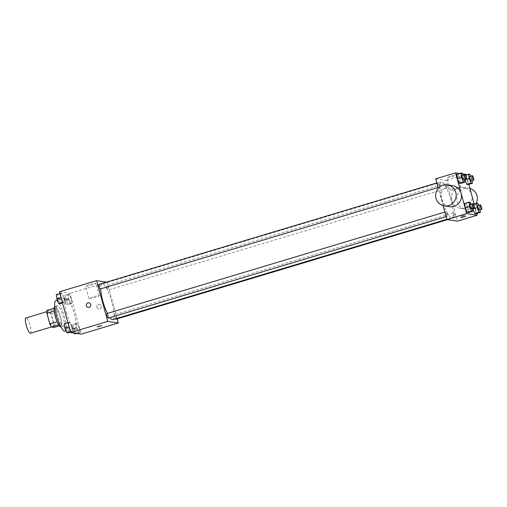 <?xml version="1.0" encoding="UTF-8"?>
<svg xmlns="http://www.w3.org/2000/svg" width="507" height="507" viewBox="0 0 507 507"><rect width="100%" height="100%" fill="white"/><g stroke="black" fill="none" stroke-linecap="round" stroke-linejoin="round"><path stroke-width="0.38" stroke-dasharray="2.54 1.9" d="M30.509 333.238A7.966 1.825 73.3 0 0 29.964 325.088A7.966 1.825 73.3 0 0 25.927 317.984M48.52 318.624A7.966 1.825 73.3 0 0 52.791 326.552A7.966 1.825 73.3 0 0 52.246 318.396A7.966 1.825 73.3 0 0 48.209 311.292A7.966 1.825 73.3 0 0 48.52 318.624M46.847 310.436L49.629 310.854A10.279 2.351 73.3 0 1 51.182 313.884L54.116 324.607A10.279 2.351 73.3 0 1 54.154 327.408M59.395 325.836L61.581 325.177L58.685 324.797M57.164 321.755L54.217 311.038M57.247 321.73A10.279 2.351 73.3 0 0 58.799 324.759M61.581 325.177A10.279 2.351 73.3 0 0 61.543 322.376L54.116 324.607M54.312 311.006A10.279 2.351 73.3 0 1 54.274 308.205L57.05 308.624A10.279 2.351 73.3 0 1 58.609 311.653L61.543 322.376M54.75 306.577A10.622 2.427 -106.7 0 1 54.87 306.52A10.622 2.427 -106.7 0 1 60.257 315.994A10.622 2.427 -106.7 0 1 60.979 326.863A10.622 2.427 -106.7 0 1 60.846 326.888M63.191 326.134A10.622 2.427 73.3 0 0 63.457 326.121A10.622 2.427 73.3 0 0 62.729 315.246A10.622 2.427 73.3 0 0 57.348 305.778A10.622 2.427 73.3 0 0 57.76 315.55A10.622 2.427 73.3 0 0 63.191 326.134M57.05 308.624L49.629 310.854M58.609 311.653L51.182 313.884M64.985 331.204A15.932 3.644 73.3 0 0 63.895 314.898A15.932 3.644 73.3 0 0 55.821 300.689M66.341 312.375A15.932 3.644 73.3 0 0 74.89 328.232A15.932 3.644 73.3 0 0 73.794 311.925A15.932 3.644 73.3 0 0 65.72 297.717A15.932 3.644 73.3 0 0 66.341 312.375M79.403 328.314L79.954 332.668L78.623 332.465L76.734 327.909L76.183 323.555L77.514 323.758L79.403 328.314L79.954 332.668L78.623 332.465L76.734 327.909L76.183 323.555L77.514 323.758L79.403 328.314L75.068 329.613L75.625 333.967M71.43 299.174L71.981 303.528L70.65 303.332L68.762 298.775L68.211 294.415L69.548 294.618L71.43 299.174L71.981 303.528L70.65 303.332L68.762 298.775L68.211 294.415L69.548 294.618L71.43 299.174L67.101 300.474L67.653 304.834L66.316 304.631L64.433 300.074L63.876 295.714L65.213 295.917L67.101 300.474M59.446 291.804L70.017 293.395L81.164 334.145M71.848 327.173L72.4 331.534L71.062 331.331L69.18 326.774L68.629 322.42L69.96 322.617L71.848 327.173L72.4 331.534L71.062 331.331L69.18 326.774L68.629 322.42L69.96 322.617L71.848 327.173L67.513 328.479L68.065 332.833M63.876 298.04L64.427 302.394L63.096 302.191L61.208 297.634L60.656 293.28L61.987 293.477L63.876 298.04L64.427 302.394L63.096 302.191L61.208 297.634L60.656 293.28L61.987 293.477L63.876 298.04L59.547 299.339L60.099 303.693M107.357 313.415A18.588 4.252 73.3 0 0 109.873 317.648M112.782 319.625A18.588 4.252 73.3 0 0 111.508 300.6A18.588 4.252 73.3 0 0 102.091 284.021A18.588 4.252 73.3 0 0 100.722 288.863M106.495 282.146L107.148 282.241L117.168 318.865M106.635 287.735A2.389 0.545 73.3 0 0 107.915 290.112A2.389 0.545 73.3 0 0 107.757 287.665A2.389 0.545 73.3 0 0 106.546 285.536A2.389 0.545 73.3 0 0 106.635 287.735M115.888 319.252A2.389 0.545 73.3 0 0 115.723 316.805A2.389 0.545 73.3 0 0 114.512 314.67A2.389 0.545 73.3 0 0 114.607 316.869A2.389 0.545 73.3 0 0 115.406 318.833M108.333 318.111A2.389 0.545 73.3 0 0 108.168 315.665A2.389 0.545 73.3 0 0 106.958 313.535M98.985 284.395A2.389 0.545 -106.7 0 1 100.272 286.772A2.389 0.545 -106.7 0 1 100.361 288.971M107.148 282.241L70.017 293.395M89.403 284.592A5.311 0.558 164.7 0 0 85.601 286.195A5.311 0.558 164.7 0 0 90.873 285.327A5.311 0.558 164.7 0 0 95.848 283.388A5.311 0.558 164.7 0 0 89.403 284.592M96.938 307.356A2.326 2.25 -81.4 0 0 101.33 307.039A2.326 2.25 -81.4 0 0 99.454 304.409A2.326 2.25 -81.4 0 0 96.938 307.356A2.326 2.25 -81.4 0 0 101.33 307.039A2.326 2.25 -81.4 0 0 99.454 304.409A2.326 2.25 -81.4 0 0 96.938 307.356M88.883 302.818L88.883 302.818A2.326 2.25 98.6 0 1 90.709 304.466A2.326 2.25 98.6 0 1 88.193 307.413L88.193 307.413M92.8 297.001A5.311 0.558 164.7 0 0 88.998 298.604A5.311 0.558 164.7 0 0 94.264 297.736A5.311 0.558 164.7 0 0 99.239 295.803A5.311 0.558 164.7 0 0 92.8 297.001M97.154 326.901L101.634 325.671M441.965 199.276A18.588 4.252 73.3 0 0 451.933 217.776A18.588 4.252 73.3 0 0 450.66 198.75A18.588 4.252 73.3 0 0 441.242 182.171A18.588 4.252 73.3 0 0 441.965 199.276M439.417 184.928A2.389 0.545 -106.7 0 1 439.512 187.127A2.389 0.545 -106.7 0 1 438.302 184.992A2.389 0.545 -106.7 0 1 438.137 182.545A2.389 0.545 -106.7 0 1 439.417 184.928M453.759 215.019A2.389 0.545 73.3 0 0 455.039 217.402A2.389 0.545 73.3 0 0 454.874 214.955A2.389 0.545 73.3 0 0 453.664 212.82A2.389 0.545 73.3 0 0 453.759 215.019M446.198 213.884A2.389 0.545 73.3 0 0 447.485 216.261A2.389 0.545 73.3 0 0 447.32 213.815A2.389 0.545 73.3 0 0 446.109 211.685A2.389 0.545 73.3 0 0 446.198 213.884M445.786 185.885A2.389 0.545 73.3 0 0 447.066 188.262A2.389 0.545 73.3 0 0 446.901 185.816A2.389 0.545 73.3 0 0 445.691 183.686A2.389 0.545 73.3 0 0 445.786 185.885M443.061 205.614L438.34 188.344M435.728 178.8L446.299 180.391L457.447 221.147M465.344 175.156L464.298 175.466L464.811 179.529L464.298 175.466L465.629 175.669L467.517 180.226L468.069 184.58L467.517 180.226L471.852 178.927L472.08 180.752M470.382 202.369L466.047 203.668L464.71 203.472L466.047 203.668L467.936 208.225L468.487 212.585L467.936 208.225L472.264 206.926L472.499 208.751M466.225 174.89L468.81 184.358M474.191 204.029L476.783 213.498M459.615 173.47L462.701 173.933M473.316 204.289L472.271 204.606L472.784 208.662L472.271 204.606L473.601 204.809L475.49 209.366L476.041 213.72L475.49 209.366L479.825 208.06L480.053 209.885M462.409 173.229L458.075 174.535L456.744 174.332L458.075 174.535L459.963 179.091L460.514 183.445L459.963 179.091L464.298 177.786L464.526 179.611M466.098 174.446L446.299 180.391M450.831 176.056A5.311 0.558 164.7 0 0 447.028 177.653A5.311 0.558 164.7 0 0 452.301 176.785A5.311 0.558 164.7 0 0 457.276 174.852A5.311 0.558 164.7 0 0 450.831 176.056M451.889 200.759A10.603 10.26 -81.4 0 0 460.198 208.276A10.603 10.26 -81.4 0 0 471.916 199.321A10.603 10.26 -81.4 0 0 463.347 187.311A10.603 10.26 -81.4 0 0 451.889 200.759M449.627 206.685A10.603 10.26 98.6 0 1 441.058 194.682A10.603 10.26 98.6 0 1 452.783 185.72M469.913 188.389A10.603 10.26 -81.4 0 0 468.633 188.11A10.603 10.26 -81.4 0 0 457.175 201.558A10.603 10.26 -81.4 0 0 465.483 209.068A10.603 10.26 -81.4 0 0 476.136 203.446M454.228 188.465A5.311 0.558 164.7 0 0 450.425 190.062A5.311 0.558 164.7 0 0 455.692 189.193A5.311 0.558 164.7 0 0 460.673 187.26A5.311 0.558 164.7 0 0 454.228 188.465M462.371 215.633L465.192 215.107L460.711 216.331L462.371 215.633M463.157 175.035L464.298 177.786M463.645 179.877A2.389 0.545 73.3 0 0 463.487 177.431A2.389 0.545 73.3 0 0 462.27 175.302M458.075 174.535L459.963 179.091M470.711 176.17L471.852 178.927M471.206 181.012A2.389 0.545 73.3 0 0 471.041 178.565A2.389 0.545 73.3 0 0 469.831 176.436M464.298 175.466L465.629 175.669L467.517 180.226M469.964 174.37L465.629 175.669M471.123 204.175L472.264 206.926M471.618 209.017A2.389 0.545 73.3 0 0 471.453 206.571A2.389 0.545 73.3 0 0 470.243 204.435M466.047 203.668L467.936 208.225M478.684 205.31L479.825 208.06M479.172 210.152A2.389 0.545 73.3 0 0 479.014 207.705A2.389 0.545 73.3 0 0 477.797 205.576M472.271 204.606L473.601 204.809L475.49 209.366M477.936 203.503L473.601 204.809M56.321 294.58L57.659 294.782L59.547 299.339M57.614 299.048A2.389 0.545 73.3 0 0 58.894 301.424A2.389 0.545 73.3 0 0 58.736 298.978A2.389 0.545 73.3 0 0 57.519 296.849A2.389 0.545 73.3 0 0 57.614 299.048M64.427 302.394L62.5 302.971M63.096 302.191L62.348 302.419M60.656 293.28L59.915 293.502M61.987 293.477L57.659 294.782M57.595 299.054A2.389 0.545 73.3 0 0 58.875 301.431A2.389 0.545 73.3 0 0 58.711 298.984A2.389 0.545 73.3 0 0 57.5 296.855A2.389 0.545 73.3 0 0 57.595 299.054M65.169 300.182A2.389 0.545 73.3 0 0 66.455 302.565A2.389 0.545 73.3 0 0 66.29 300.119A2.389 0.545 73.3 0 0 65.08 297.983A2.389 0.545 73.3 0 0 65.169 300.182M71.981 303.528L67.653 304.834M70.65 303.332L66.316 304.631M68.762 298.775L64.433 300.074M68.211 294.415L63.876 295.714M69.548 294.618L65.213 295.917M65.15 300.188A2.389 0.545 73.3 0 0 66.43 302.571A2.389 0.545 73.3 0 0 66.271 300.125A2.389 0.545 73.3 0 0 65.061 297.989A2.389 0.545 73.3 0 0 65.15 300.188M64.294 323.72L65.631 323.916L67.513 328.479M65.587 328.187A2.389 0.545 73.3 0 0 66.867 330.564A2.389 0.545 73.3 0 0 66.702 328.118A2.389 0.545 73.3 0 0 65.492 325.988A2.389 0.545 73.3 0 0 65.587 328.187M72.4 331.534L70.473 332.11M71.062 331.331L70.321 331.553M68.629 322.42L67.881 322.642M69.96 322.617L65.631 323.916M65.568 328.194A2.389 0.545 73.3 0 0 66.848 330.57A2.389 0.545 73.3 0 0 66.683 328.124A2.389 0.545 73.3 0 0 65.473 325.995A2.389 0.545 73.3 0 0 65.568 328.194M73.997 333.067L72.4 329.214L71.848 324.854L73.185 325.057L75.068 329.613M73.141 329.322A2.389 0.545 73.3 0 0 74.421 331.698A2.389 0.545 73.3 0 0 74.263 329.252A2.389 0.545 73.3 0 0 73.046 327.123A2.389 0.545 73.3 0 0 73.141 329.322A2.389 0.545 73.3 0 0 74.402 331.705A2.389 0.545 73.3 0 0 74.237 329.258A2.389 0.545 73.3 0 0 73.027 327.129A2.389 0.545 73.3 0 0 73.122 329.328M79.954 332.668L77.083 333.53M78.623 332.465L75.746 333.333M76.734 327.909L72.4 329.214M76.183 323.555L71.848 324.854M77.514 323.758L73.185 325.057M51.365 326.977L52.791 326.552M46.783 311.723L48.209 311.292M57.348 305.778L54.87 306.52M63.457 326.121L60.979 326.863M65.72 297.717L57.405 300.214M74.89 328.232L66.011 330.894M99.239 295.803L95.848 283.388M88.998 298.604L85.601 286.195M441.242 182.171L102.091 284.021M451.933 217.776L446.813 219.309M438.118 187.539L439.512 187.127M436.857 182.932L438.137 182.545M453.664 212.82L114.512 314.67M455.039 217.402L447.535 219.651M446.109 211.685L444.829 212.072M447.485 216.261L446.09 216.679M445.691 183.686L106.546 285.536M447.066 188.262L107.915 290.112M460.198 208.276L465.483 209.068M463.347 187.311L468.633 188.11M460.673 187.26L457.276 174.852M450.425 190.062L447.028 177.653M460.711 216.331L461.059 217.617M465.192 215.107L465.54 216.394"/><path stroke-width="0.76" d="M46.783 311.723L25.927 317.984A7.966 1.825 73.3 0 0 26.237 325.317A7.966 1.825 73.3 0 0 30.509 333.238L51.365 326.977L54.154 327.408L59.395 325.836M57.164 321.755L49.819 323.96A10.279 2.351 73.3 0 0 51.378 326.99L58.685 324.797M49.819 323.96L46.885 313.237A10.279 2.351 73.3 0 1 46.847 310.436L54.116 308.25M54.217 311.038L46.885 313.237M60.846 326.888A10.622 2.427 -106.7 0 1 60.713 326.882A10.622 2.427 -106.7 0 1 55.523 317.129A10.622 2.427 -106.7 0 1 54.75 306.577M57.405 300.214L55.821 300.689A15.932 3.644 73.3 0 0 56.442 315.354A15.932 3.644 73.3 0 0 64.985 331.204L66.011 330.894M117.168 318.865L118.296 322.991L81.164 334.145L70.593 332.554L59.446 291.804L96.577 280.65L106.495 282.146M118.296 322.991L107.731 321.406L70.593 332.554M98.821 326.204L101.641 325.678L97.154 326.901L98.821 326.204M100.722 288.863A18.588 4.252 73.3 0 0 102.813 301.126A18.588 4.252 73.3 0 0 107.357 313.415M109.873 317.648A18.588 4.252 73.3 0 0 112.782 319.625L446.813 219.309M107.731 321.406L96.577 280.65M115.406 318.833A2.389 0.545 73.3 0 0 115.888 319.252L447.535 219.651M444.829 212.072L106.958 313.535A2.389 0.545 73.3 0 0 107.053 315.734A2.389 0.545 73.3 0 0 108.333 318.111L446.09 216.679M438.118 187.539L100.361 288.971A2.389 0.545 -106.7 0 1 99.15 286.842A2.389 0.545 -106.7 0 1 98.985 284.395L436.857 182.932M90.702 304.466A2.326 2.25 98.6 0 1 88.193 307.413A2.326 2.25 98.6 0 1 86.317 304.783A2.326 2.25 98.6 0 1 90.702 304.466M88.193 307.413A2.326 2.25 98.6 0 1 86.317 304.783A2.326 2.25 98.6 0 1 88.883 302.818M101.641 325.671L97.154 326.901M476.783 213.498L477.252 215.196L457.447 221.147L446.876 219.556L443.061 205.614M438.34 188.344L435.728 178.8L455.533 172.855L459.615 173.47M477.252 215.196L466.681 213.605L446.876 219.556M462.726 216.92L465.54 216.394L461.059 217.617L462.726 216.92M468.069 184.58L466.738 184.383L464.811 179.529L466.738 184.383L468.069 184.58L472.404 183.28L471.066 183.084L469.184 178.521L468.626 174.167L469.964 174.37L470.711 176.17M468.487 212.585L467.15 212.382L465.268 207.826L464.71 203.472L465.268 207.826L467.15 212.382L468.487 212.585L472.816 211.286L471.485 211.083L469.596 206.526L469.045 202.166L470.382 202.369L471.123 204.175M462.701 173.933L466.098 174.446L466.225 174.89M468.81 184.358L474.191 204.029M466.681 213.605L455.533 172.855M476.041 213.72L474.704 213.523L472.784 208.662L474.704 213.523L476.041 213.72L480.376 212.42L479.039 212.218L477.15 207.661L476.599 203.307L477.936 203.503L478.684 205.31M460.514 183.445L459.177 183.242L457.295 178.686L456.744 174.332L457.295 178.686L459.177 183.242L460.514 183.445L464.849 182.146L463.512 181.943L461.624 177.387L461.072 173.033L462.409 173.229L463.157 175.035M447.497 184.928L452.783 185.72A10.603 10.26 98.6 0 1 461.091 193.237A10.603 10.26 98.6 0 1 449.627 206.685L444.347 205.893A10.603 10.26 98.6 0 1 435.779 193.883A10.603 10.26 98.6 0 1 447.497 184.928A10.603 10.26 98.6 0 1 455.806 192.445A10.603 10.26 98.6 0 1 444.347 205.893M476.136 203.446A10.603 10.26 -81.4 0 0 469.913 188.389M464.526 179.611L464.849 182.146M464.748 174.554L462.27 175.302A2.389 0.545 73.3 0 0 462.365 177.501A2.389 0.545 73.3 0 0 463.645 179.877L466.123 179.136A2.389 0.545 73.3 0 0 465.958 176.69A2.389 0.545 73.3 0 0 464.748 174.554A2.389 0.545 73.3 0 0 464.843 176.753A2.389 0.545 73.3 0 0 466.123 179.136M463.512 181.943L459.177 183.242M461.624 177.387L457.295 178.686M461.072 173.033L456.744 174.332M472.08 180.752L472.404 183.28M472.302 175.695L469.831 176.436A2.389 0.545 73.3 0 0 469.919 178.635A2.389 0.545 73.3 0 0 471.206 181.012L473.677 180.27A2.389 0.545 73.3 0 0 473.513 177.824A2.389 0.545 73.3 0 0 472.302 175.695A2.389 0.545 73.3 0 0 472.397 177.894A2.389 0.545 73.3 0 0 473.677 180.27M471.066 183.084L466.738 184.383M469.184 178.521L464.849 179.827M468.626 174.167L465.344 175.156M472.499 208.751L472.816 211.286M472.72 203.694L470.243 204.435A2.389 0.545 73.3 0 0 470.338 206.634A2.389 0.545 73.3 0 0 471.618 209.017L474.096 208.269A2.389 0.545 73.3 0 0 473.931 205.823A2.389 0.545 73.3 0 0 472.72 203.694A2.389 0.545 73.3 0 0 472.816 205.893A2.389 0.545 73.3 0 0 474.096 208.269M471.485 211.083L467.15 212.382M469.596 206.526L465.268 207.826M469.045 202.166L464.71 203.472M480.053 209.885L480.376 212.42M480.275 204.828L477.797 205.576A2.389 0.545 73.3 0 0 477.892 207.775A2.389 0.545 73.3 0 0 479.172 210.152L481.65 209.41A2.389 0.545 73.3 0 0 481.485 206.964A2.389 0.545 73.3 0 0 480.275 204.828A2.389 0.545 73.3 0 0 480.37 207.027A2.389 0.545 73.3 0 0 481.65 209.41M479.039 212.218L474.704 213.523M477.15 207.661L472.822 208.96M476.599 203.307L473.316 204.289M62.5 302.971L60.099 303.693L58.761 303.497L56.873 298.94L56.321 294.58L59.915 293.502M62.348 302.419L58.761 303.497M61.055 297.679L56.873 298.94M70.473 332.11L68.065 332.833L66.734 332.63L64.845 328.073L64.294 323.72L67.881 322.642M70.321 331.553L66.734 332.63M69.028 326.819L64.845 328.073M77.083 333.53L74.288 333.771L73.997 333.067M75.746 333.333L74.288 333.771"/></g></svg>
